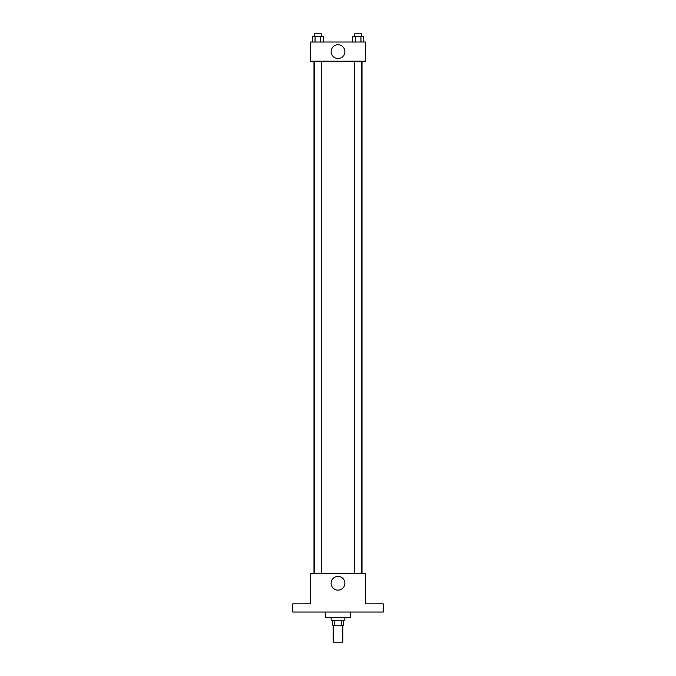 <?xml version="1.0" encoding="UTF-8"?>
<svg xmlns="http://www.w3.org/2000/svg" width="676" height="676" viewBox="0 0 676 676"><rect width="100%" height="100%" fill="white"/><g stroke="black" fill="none" stroke-linecap="round" stroke-linejoin="round"><path stroke-width="1.01" d="M333.2 625.756L333.2 642.2L342.8 642.2L342.8 625.756M341.515 620.272L341.515 625.756L332.516 625.756L332.516 620.272M341.515 625.756L343.484 625.756L343.484 620.272M344.853 617.534L344.853 620.272L331.147 620.272L331.147 617.534M334.485 620.272L334.485 625.756M325.671 612.05L325.671 617.534L350.329 617.534L350.329 612.05M383.216 612.05L292.784 612.05L292.784 603.829L310.597 603.829L310.597 573.687L365.403 573.687L365.403 603.829L383.216 603.829L383.216 612.05M344.87 583.278A6.87 6.87 0 0 1 334.561 589.227A6.87 6.87 0 0 1 334.561 577.329A6.87 6.87 0 0 1 344.87 583.278M362.006 61.203L362.006 573.687M354.748 573.687L354.748 61.203M321.252 61.203L321.252 573.687M365.403 61.203L310.597 61.203L310.597 42.022L365.403 42.022L365.403 61.203M344.87 51.613A6.87 6.87 0 0 1 334.561 57.57A6.87 6.87 0 0 1 334.561 45.664A6.87 6.87 0 0 1 344.87 51.613M363.705 42.022L363.705 36.538L352.635 36.538L352.635 42.022M360.942 36.538L360.942 42.022M355.399 36.538L355.399 42.022M354.748 36.538L354.748 33.8L361.592 33.8L361.592 36.538M323.365 42.022L323.365 36.538L312.295 36.538L312.295 42.022M320.601 36.538L320.601 42.022M315.058 36.538L315.058 42.022M314.408 36.538L314.408 33.8L321.252 33.8L321.252 36.538M313.994 61.203L313.994 573.687M361.592 573.687L361.592 61.203M314.408 61.203L314.408 573.687"/></g></svg>
